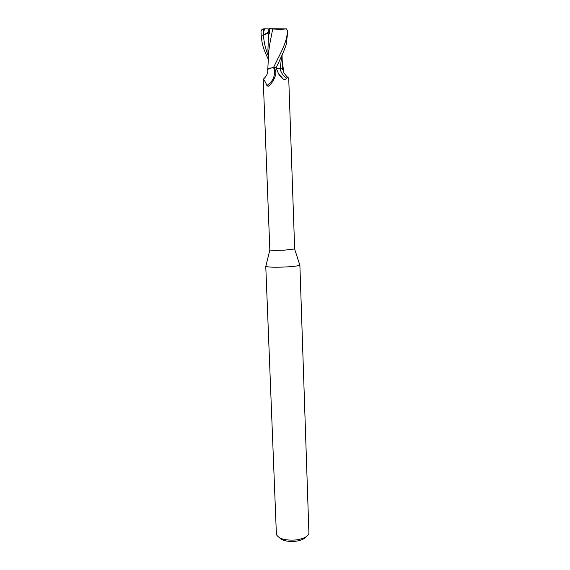 <?xml version="1.0" encoding="UTF-8"?>
<svg xmlns="http://www.w3.org/2000/svg" width="570" height="570" viewBox="0 0 570 570"><rect width="100%" height="100%" fill="white"/><g stroke="black" fill="none" stroke-linecap="round" stroke-linejoin="round"><path stroke-width="0.85" d="M265.891 266.076L265.82 266.361C267.957 267.245 274.747 267.437 286.204 266.952C294.262 266.468 298.808 265.855 299.834 265.107L299.749 264.829M263.205 78.902L269.838 249.938C271.434 250.408 276.379 250.472 284.672 250.13L294.661 248.962L288.712 77.912L287.871 77.549L286.496 78.118C285.933 79.643 284.872 79.95 283.326 79.052C281.673 78.09 280.07 76.316 278.502 73.715L275.958 67.488L272.788 67.652L273.956 68.329C275.552 75.739 273.187 81.446 266.874 85.457C265.52 82.165 264.366 80.071 263.418 79.159L263.44 79.145M265.77 266.254L276.407 534.582C278.908 538.899 285.463 540.688 296.072 539.94C303.482 538.828 307.764 536.641 308.919 533.385L299.877 265.007M278.844 28.806L271.163 28.764L278.844 28.806M279.528 537.774C282.542 540.752 287.914 541.92 295.638 541.272C300.867 540.531 304.337 539.042 306.047 536.798M280.141 68.528L282.399 69.041L280.212 68.607L281.936 68.92L283.575 70.345C282.791 71.435 284.223 73.836 287.871 77.549M273.956 68.329C275.096 68.963 275.738 70.488 275.88 72.91L275.716 74.499C274.505 78.952 272.325 82.679 269.183 85.678L268.099 86.355L266.874 85.457M263.418 79.159C266.874 75.846 268.278 72.625 267.636 69.49L269.574 68.293L272.788 67.652M268.171 68.82L273.386 67.552L276.144 67.424L276.079 67.816M268.299 59.194C262.008 46.163 261.894 42.543 261.046 33.26L261.024 31.55C261.21 30.11 261.979 29.213 263.347 28.856L264.537 28.806L262.848 35.39L263.454 35.084C266.219 33.694 267.95 33.324 268.634 33.979L269.681 33.865L269.517 28.721L272.688 28.992C278.588 29.376 283.219 29.334 286.589 28.863L287.38 30.744C287.109 36.202 286.81 41.375 277.804 58.824L273.5 67.538L269.574 68.293M281.936 68.92L276.122 68.087M273.386 67.552L276.144 67.424L276.065 67.809C276.165 68.279 277.547 68.543 280.212 68.607M280.091 68.607C280.889 72.454 283.026 75.625 286.496 78.118M268.306 32.412L269.66 33.231L268.306 32.412L268.263 31.314L268.249 29.84L269.553 29.847M264.537 28.806L268.278 28.835L268.313 32.226L269.61 31.485M269.517 28.721L286.589 28.863M268.52 29.847L268.256 29.319M276.072 67.802L279.101 61.553C283.005 53.202 285.399 47.403 286.297 44.154L287.551 33.11L287.38 30.744M277.063 68.265L276.45 68.101M282.406 69.041L282.05 55.098M281.758 55.753L280.184 68.528M268.634 33.979L267.943 49.269L268.342 60.477M272.688 28.992C270.615 40.57 268.734 46.64 268.392 57.527L268.385 58.667M273.5 67.538L276.144 67.417M262.848 35.39L268.313 32.233M276.649 66.455L276.079 67.773M263.347 28.856L263.34 32.554M263.454 35.084C263.882 42.08 265.456 48.892 268.178 55.518M261.046 33.26L261.01 31.899M294.633 249.026L299.834 265.107M269.197 85.664L268.099 86.355M278.644 73.957L283.326 79.052M269.838 249.938L265.82 266.361M283.383 69.483L282.285 61.068M268.399 57.527L267.807 69.077M268.171 38.817L268.335 36.879M287.33 30.253L287.48 31.065M261.003 32.041L261.024 31.55"/></g></svg>

